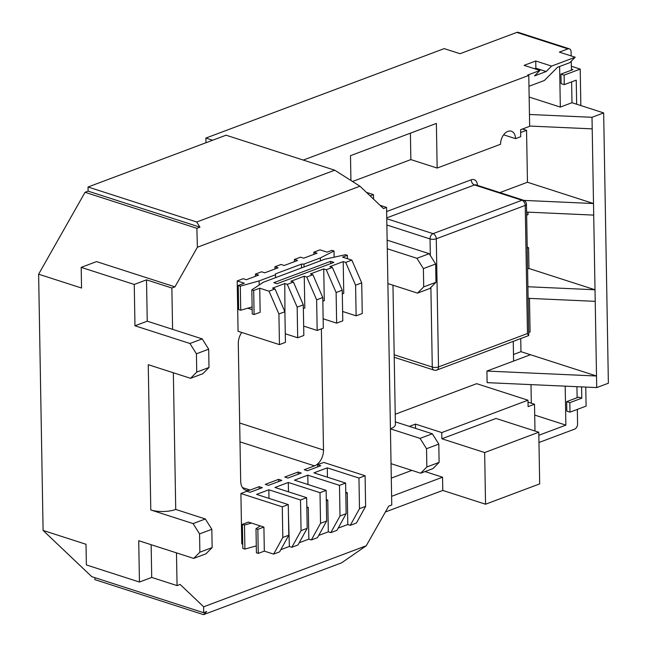 <?xml version="1.0" encoding="UTF-8"?>
<svg xmlns="http://www.w3.org/2000/svg" width="647" height="647" viewBox="0 0 647 647"><rect width="100%" height="100%" fill="white"/><g stroke="black" fill="none" stroke-linecap="round" stroke-linejoin="round"><path stroke-width="0.97" d="M571.341 66.229L580.205 69.092L564.103 75.133L564.273 84.628L576.234 80.139L576.655 104.224M571.39 69.14L572.902 69.625L560.941 74.114L564.103 75.133M580.205 69.092L580.844 105.574M581.782 398.172L569.821 402.66L566.659 401.641L578.62 397.153L581.782 398.172L581.588 386.898M569.821 402.66L569.991 412.155L586.093 406.114L585.761 387.084M566.659 401.641L566.821 411.136L569.991 412.155M560.941 74.114L561.103 83.609L564.273 84.628M303.281 160.068L528.777 75.424L529.658 126.311L520.609 129.707L520.73 136.687L515.53 138.644A10.74 7.044 107.9 0 0 511.348 131.22A10.74 7.044 107.9 0 0 507.879 131.381A10.74 7.044 107.9 0 0 500.584 144.249L437.154 168.058L436.377 123.423L350.496 155.66L350.925 180.481M538.781 432.228L484.652 452.552L485.549 504.215L539.687 483.891L538.781 432.228L496.014 418.455L441.877 438.771L441.772 432.576L527.992 400.21L528.106 406.648L534.511 404.238L534.98 431.007M391.613 496.33L442.548 477.211L442.783 490.434L385.394 511.979M81.19 267.365L96.524 261.606L174.933 286.864L197.392 247.235L196.874 228.318L85.048 192.288L38.626 274.199L81.546 288.028L81.19 267.365L134.252 284.454L134.972 325.789L189.935 343.492L202.204 338.891L172.587 329.347L171.867 288.012L146.521 279.852L134.252 284.454M336.65 323.144L342.781 320.839L342.247 290.212L332.38 267.429L326.242 269.734L336.117 292.517L336.65 323.144L323.144 318.793M332.38 267.429L329.865 266.621L343.209 261.614L345.716 262.423L355.591 285.206L356.125 315.833L342.619 311.482M356.125 315.833L362.255 313.528L361.722 282.901L351.855 260.118L345.716 262.423M351.855 260.118L342.546 257.118L347.374 255.306L345.522 254.708L324.543 259.277L263.321 282.262L251.82 289.88L253.681 290.479L259.73 288.206L269.039 291.207L275.024 288.958L272.508 288.15L284.777 283.548L287.292 284.356L297.159 307.139L297.693 337.766L285.278 333.763M297.693 337.766L303.831 335.461L303.297 304.834L293.423 282.052L287.292 284.356M293.423 282.052L290.915 281.243L304.252 276.237L306.767 277.045L316.634 299.828L317.176 330.455L303.669 326.104M317.176 330.455L323.306 328.15L322.772 297.523L312.897 274.74L306.767 277.045M312.897 274.74L310.39 273.932L323.735 268.926L326.242 269.734M277.062 283.734L273.802 282.682L330.649 261.339L333.909 262.391L277.062 283.734M252.12 306.977L247.752 308.207L252.168 309.63M334.119 257.191L334.014 251.004L331.919 250.332L327.091 252.144L320.006 249.855L313.868 252.16L317.038 253.179L303.694 258.193L300.531 257.166L294.393 259.471L297.563 260.49L284.219 265.496L281.049 264.477L274.918 266.782L278.089 267.801L264.744 272.808L261.574 271.789L255.444 274.093L258.606 275.112L246.337 279.722L243.175 278.695L237.19 280.944L238.072 331.288L279.447 344.616L278.914 313.989L269.039 291.207M334.014 251.004L320.346 257.927L303.985 264.065L301.453 264.122L275.444 273.883L275.485 274.765L259.123 280.911L240.312 286.176L238.225 285.505L238.646 309.557L240.733 310.228L247.752 308.207M238.225 285.505L244.283 283.224L237.19 280.944M251.82 289.88L252.241 313.932L254.101 314.531L260.151 312.258L259.73 288.206M278.914 313.989L284.89 311.741L285.424 342.368L279.447 344.616M342.247 290.212L336.117 292.517M361.722 282.901L355.591 285.206M322.772 297.523L316.634 299.828M303.297 304.834L297.159 307.139M284.89 311.741L275.024 288.958M317.62 466.916L317.58 464.724L323.718 462.419L365.094 475.747L365.628 506.375L359.489 508.679L358.956 478.052L327.277 467.846L313.932 472.852L345.611 483.058L339.481 485.363L307.802 475.157L294.458 480.163L326.137 490.369L320.006 492.674L288.319 482.468L274.983 487.474L306.662 497.68L300.523 499.985L268.845 489.779L256.576 494.389L288.255 504.587L282.278 506.836L282.812 537.463L273.624 554.107L264.324 551.115L258.266 553.387L256.414 552.789L255.994 528.736L260.28 525.89L263.903 527.054L264.324 551.115M365.094 475.747L358.956 478.052M359.489 508.679L350.31 525.324L347.795 524.515L338.187 528.122M365.628 506.375L356.44 523.019L350.31 525.324M340.015 515.991L330.827 532.635L336.966 530.33L346.145 513.686L340.015 515.991L339.481 485.363M346.145 513.686L345.611 483.058M320.54 523.302L311.353 539.946L317.491 537.641L326.67 520.997L320.54 523.302L320.006 492.674M326.67 520.997L326.137 490.369M301.065 530.613L291.878 547.257L298.008 544.952L307.196 528.308L301.065 530.613L300.523 499.985M307.196 528.308L306.662 497.68M259.188 488.849L259.148 486.657L262.318 487.676L250.049 492.286L246.879 491.259L240.902 493.507L282.278 506.836M242.738 544.159L241.784 543.852L240.902 493.507M239.673 423.017L323.5 450.021A13.231 8.678 -72.1 0 1 314.515 465.872L304.236 469.73L307.406 470.749L320.75 465.743L317.58 464.724M298.146 474.227L298.105 472.035L284.761 477.041L287.931 478.06L301.276 473.054L298.105 472.035M278.663 481.538L278.631 479.346L265.286 484.352L268.456 485.371L281.793 480.365L278.631 479.346M259.148 486.657L250.106 490.054A13.231 8.678 -72.1 0 1 245.828 490.248A13.231 8.678 -72.1 0 1 240.684 481.109L238.29 343.686A13.231 8.678 -72.1 0 1 241.735 332.469M255.444 274.093L255.476 276.285M274.918 266.782L274.959 268.974M294.393 259.471L294.434 261.663M323.5 450.021L321.381 328.87M196.874 228.318L199.939 227.162L196.704 222.01L334.725 170.201L359.958 186.215L197.392 247.235M174.933 286.864L171.867 288.012M203.668 606.805L366.234 545.785L341.576 562.841L203.554 614.65L206.652 611.536L203.587 612.693L203.668 606.805L180.125 584.443L177.06 585.592L176.485 552.87M420.057 438.391L432.325 433.789L438.803 444.093L426.535 448.703L420.057 438.391L390.432 428.848L391.758 505L388.693 506.148L366.234 545.785M387.286 248.755L387.893 283.572L417.517 293.115L423.712 286.888L423.389 268.602L416.911 258.299L387.286 248.755L386.566 207.42L380.088 205.334M359.958 186.215L383.501 208.577L386.566 207.42M313.868 252.16L313.908 254.36M370.157 195.904L373.489 194.65L366.453 192.385M373.489 194.65L373.57 199.139M387.141 240.15L429.179 253.689L435.657 264L423.389 268.602M423.712 286.888L435.981 282.286L435.657 264M435.981 282.286L429.786 288.513L417.517 293.115M432.325 433.789L395.349 421.876M439.119 462.379L432.932 468.606L420.663 473.216L426.85 466.988L439.119 462.379L438.803 444.093M352.518 181.492L410.861 159.591L437.154 168.058M395.22 414.25L476.669 383.671L527.992 400.21M415.552 428.387L415.479 424.1L409.373 426.397M415.479 424.1L441.772 432.576M334.725 170.201L226.062 135.199L88.041 187.007L88.113 191.14L85.048 192.288M205.972 142.736L205.892 138.07L212.62 140.237M531.316 403.21L530.993 384.617M513.257 341.365L513.597 361.058L486.916 371.071L487.118 382.644L596.647 387.569M529.481 298.38L530.071 332.016L528.704 332.526M527.232 248.213L528.599 247.696L528.963 268.489L527.596 268.998M527.976 212.151L528.025 214.634L526.658 215.144M520.657 132.53L526.553 130.322L527.459 182.252L499.872 192.604M534.527 68.719L535.878 68.218L535.748 60.988L524.094 65.363L539.93 70.466L527.661 75.068L528.777 75.424M503.633 134.811L515.53 138.644M534.705 415.083L565.874 425.128L538.838 435.277M565.195 386.154L565.874 425.128M513.597 361.058L530.467 354.726L596.518 376.004L596.72 387.593L608.374 383.218L603.659 112.918L571.98 102.711L571.616 81.87M513.483 354.491L520.964 351.685L520.738 338.559M520.964 351.685L530.435 354.734M528.963 268.489L595.014 289.767L596.518 376.004L486.916 371.071M527.459 182.252L593.509 203.53L595.014 289.767L527.903 286.75M527.216 247.251L528.599 247.696M603.659 112.918L592.005 117.293L593.509 203.53L523.949 200.4M522.477 129.012L526.553 130.322M535.748 60.988L551.592 66.091L575.207 57.227L559.364 52.124L567.953 48.897L516.791 32.415A4.408 2.895 -72.1 0 1 518.215 32.35L569.376 48.832A4.408 2.895 107.9 0 0 567.953 48.897M205.892 138.07L444.206 48.614L460.049 53.717L516.791 32.415M539.93 70.466L534.511 75.909L546.173 71.534L551.592 66.091M575.207 57.227L569.789 62.67L557.52 67.272L544.362 80.503L528.963 86.286M571.414 70.183L571.252 61.198M571.164 55.925L571.091 51.881A4.408 2.895 107.9 0 0 569.376 48.832M559.615 66.487L560.326 107.087L571.98 102.711M538.959 442.508L574.593 429.139A4.408 2.895 107.9 0 0 577.585 423.85L577.334 409.405M485.549 504.215L442.783 490.434M577.132 397.711L576.938 386.688M529.149 97.05L560.326 107.087M528.025 402.151L534.511 404.238M410.861 159.591L410.4 133.177M425.039 471.566L442.548 477.211M484.652 452.552L441.877 438.771M391.289 478.109L411.88 470.385M592.005 117.293L529.456 114.479M535.878 68.218L546.173 71.534M592.207 128.866L529.658 126.052M593.711 215.103L526.601 212.087M595.216 301.34L528.106 298.324M527.467 333.537L528.55 335.623L436.895 370.027A4.408 2.952 -110.6 0 0 438.512 366.922L527.467 333.537L525.227 205.406L436.28 238.8L438.512 366.922A4.408 1.537 179 0 1 432.277 367.051L430.886 287.397M94.858 577.666L94.891 579.647L203.554 614.65M203.587 612.693L91.753 576.663L43.098 530.443L38.626 274.199M199.883 552.19L212.151 547.58L205.956 553.808L193.688 558.41L199.883 552.19L199.559 533.896L193.081 523.593L150.791 509.965L148.252 364.69L190.55 378.317L196.737 372.09L196.421 353.804L189.935 343.492M193.688 558.41L138.725 540.706L139.445 582.033L86.383 564.944L86.019 544.273L43.098 530.443M196.704 222.01L88.041 187.007M151.147 544.709L151.713 577.431L139.445 582.033M151.713 577.431L177.06 585.592M146.521 279.852L147.241 321.179L172.587 329.347M147.241 321.179L134.972 325.789M193.081 523.593L205.35 518.983L175.733 509.44A17.639 6.146 179 0 1 150.791 509.965M212.151 547.58L211.828 529.295L199.559 533.896M205.35 518.983L211.828 529.295M196.737 372.09L209.005 367.488L208.69 349.194L196.421 353.804M209.005 367.488L202.818 373.707L190.55 378.317M202.204 338.891L208.69 349.194M391.039 463.673L420.663 473.216M416.911 258.299L429.179 253.689M426.85 466.988L426.535 448.703M392.964 285.206L395.398 424.456A17.639 6.146 179 0 1 390.432 428.848L387.893 283.572M273.624 554.107L279.609 551.867L288.797 535.215L282.812 537.463M288.797 535.215L288.255 504.587M330.827 532.635L328.32 531.826L318.704 535.433M311.353 539.946L308.845 539.137L299.229 542.744M291.878 547.257L289.371 546.448L280.83 549.659M260.223 525.93L251.497 523.059L244.485 525.024L244.906 549.077L242.811 548.405L242.39 524.353L248.448 522.08L251.497 523.059M256.293 545.89L244.906 549.077M327.439 477.203L327.277 467.846M347.795 524.515L347.245 492.771L345.773 492.302M347.245 492.771L345.789 493.313M307.964 484.514L307.802 475.157M328.32 531.826L327.762 500.082L326.298 499.613M327.762 500.082L326.314 500.624M288.489 491.825L288.319 482.468M308.845 539.137L308.287 507.394L306.824 506.924M308.287 507.394L306.84 507.935M268.998 498.384L268.845 489.779M289.371 546.448L288.433 514.583M263.903 527.054L257.846 529.327L255.994 528.736M257.846 529.327L258.266 553.387M244.485 525.024L242.39 524.353M343.209 261.614L343.759 293.358L342.312 293.9M323.735 268.926L324.284 300.669L322.837 301.211M304.252 276.237L304.81 307.98L303.362 308.522M284.777 283.548L284.955 315.429M254.101 314.531L253.681 290.479M347.439 258.695L347.374 255.306M320.402 260.838L320.346 257.927M304.041 266.976L303.985 264.065M301.518 267.923L301.453 264.122M275.541 277.676L275.485 274.765M259.196 284.995L259.123 280.911M240.733 310.228L240.312 286.176M330.69 263.604L330.649 261.339M199.939 227.162L88.113 191.14M173.347 372.777L175.733 509.44M477.494 185.398A8.823 5.783 107.9 0 0 471.226 179.793A4.408 2.952 -110.6 0 0 474.469 184.945L386.752 217.877M386.639 211.545L471.226 179.793M386.76 218.735L433.037 233.648L521.983 200.255L474.469 184.945A4.408 2.895 -72.1 0 1 475.893 184.88L523.407 200.19A4.408 2.895 -72.1 0 0 521.983 200.255A4.408 2.952 69.4 0 1 525.227 205.406A4.408 1.537 -1 0 0 526.464 204.315L528.753 335.332M430.336 255.525L430.045 238.929L386.874 225.019M394.185 354.782L432.277 367.051A4.408 2.895 -72.1 0 0 433.991 370.1A4.408 4.408 0 0 0 436.895 370.027M430.045 238.929A4.408 1.537 -1 0 0 436.28 238.8A4.408 2.952 69.4 0 0 433.037 233.648A4.408 2.895 -72.1 0 0 430.045 238.929M242.471 487.595L250.106 490.054M314.515 465.872L240.005 441.869M433.991 370.1L394.225 357.29M526.464 204.315A4.408 4.408 0 0 0 523.407 200.19"/></g></svg>
